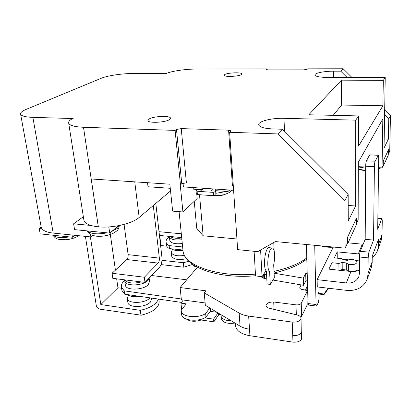 <?xml version="1.0" encoding="UTF-8"?>
<svg xmlns="http://www.w3.org/2000/svg" width="411" height="411" viewBox="0 0 411 411"><rect width="100%" height="100%" fill="white"/><g stroke="black" fill="none" stroke-linecap="round" stroke-linejoin="round"><path stroke-width="0.62" d="M181.734 237.995C176.437 238.688 172.569 238.18 170.128 236.474M114.058 232.826C108.977 235.503 103.166 236.633 96.616 236.222L93.302 235.58M383.227 166.167L388.272 155.158L388.374 150.005L383.314 160.814L383.227 166.167L382.841 166.152M378.834 169.013L378.546 169.147M365.656 170.652C362.492 170.385 360.036 169.815 358.284 168.947M215.739 191.613L215.878 195.184L213.576 195.718L213.309 192.374L197.1 191.249L196.052 190.812C196.196 190.272 197.008 189.995 198.487 189.974L201.601 190.185L203.65 188.279M213.463 188.942L211.47 190.863L214.629 191.079L215.734 191.541L213.309 192.374M229.472 190.016L228.007 191.521L215.359 190.658L215.23 189.06M228.007 191.521L227.889 189.913M215.359 190.658L214.891 191.11M213.576 195.718L197.398 194.567L197.1 191.249M197.398 194.567L196.34 194.054M202.068 189.748L193.278 189.147L193.134 187.57M230.848 191.469L231.146 191.1M208.737 195.374L212.713 195.852L224.134 194.737L229.831 192.353L230.751 191.577M182.874 250.006L169.455 248.604C167.714 247.638 166.707 246.513 166.429 245.223L166.363 244.622M182.638 246.965L169.127 245.578C167.385 244.622 166.373 243.507 166.095 242.228C165.782 240.378 166.892 238.585 169.43 236.849M169.455 248.604L169.127 245.578M141.312 281.936C133.087 283.893 127.569 283.194 124.754 279.845M149.07 278.139L147.811 280.436C143.136 285.964 125.412 286.518 124.81 281.186L124.821 279.963M149.142 278.062L149.547 281.33L148.325 284.597C143.67 290.171 125.992 290.721 125.386 285.332L125.319 284.849M347.906 243.23L347.881 236.536L356.394 218.344L356.383 224.73L347.906 243.23L347.408 243.184M273.762 242.5L274.147 250.7M260.6 250.006L262.069 276.68L266.035 270.597M262.069 276.68L255.555 275.93L254.106 251.291M321.063 245.886C324.978 247.124 329.35 247.535 334.179 247.124M270.274 284.402L269.58 271.25C266.657 269.847 267.52 253.186 270.741 249.004C271.476 247.946 272.174 247.628 272.827 248.059C274.913 250.941 275.2 256.556 273.695 264.91L274.312 277.857L270.274 284.402L267.078 284.022L266.359 270.89C263.394 269.488 264.247 252.857 267.51 248.686C268.255 247.628 268.964 247.314 269.626 247.746L271.83 247.961M269.611 271.27L266.395 270.916M181.909 239.741C174.927 240.507 170.77 239.546 169.435 236.864L169.399 236.402M182.289 243.528C175.322 244.293 171.171 243.322 169.841 240.61L169.8 240.26M218.354 313.095L218.524 315.114L213.838 321.823L201.2 320.005C195.235 321.921 190.339 321.638 186.507 319.157M201.2 320.005L201.128 319.239M210.191 311.343L216.998 312.283M218.005 312.884L213.607 319.136L204.678 317.867M213.838 321.823L213.607 319.136M171.51 248.819C173.987 250.515 177.783 251.023 182.905 250.34M127.523 294.589C130.189 296.578 134.269 297.168 139.761 296.367M151.731 298.098L150.59 301.88C146.013 307.659 128.515 308.158 127.878 302.553L127.806 302.054M184.431 255.411C177.146 256.428 172.748 255.457 171.233 252.503L172.163 250.109L172.769 249.569M58.794 239.341L61.044 239.736C67.147 240.116 72.655 239.012 77.561 236.407M348.071 242.865L362.307 244.165L358.279 253.911L337.19 251.871L334.307 257.887L341.628 258.622L343.57 259.932L347.418 260.322L350.573 259.341C354.287 259.444 356.44 260.322 357.025 261.982L356.938 262.593C355.51 264.453 352.669 265.044 348.405 264.365L346.283 262.927L342.178 262.506L338.9 263.446L331.99 262.737L328.923 269.148L351.004 271.501L346.268 282.953C352.371 283.544 356.563 281.417 358.839 276.577L359.455 273.207L359.497 257.003C359.553 254.553 359.81 252.652 360.272 251.301L368.908 252.123L368.164 257.856L368.05 274.122L367.1 279.439C363.391 287.592 356.46 291.214 346.298 290.32L317.282 286.929L317.122 279.66L333.275 247.15M368.03 273.115L372.166 261.761L372.186 262.742L371.251 267.936L367.1 279.439M351.004 271.501C354.169 271.912 356.984 271.347 359.455 269.806M372.166 261.761L372.227 256.243L378.588 239.053L378.526 245.29L377.611 250.289C376.543 253.166 374.745 255.55 372.212 257.435M378.51 244.35L382.019 234.717L382.035 235.631L381.136 240.517L377.611 250.289M362.307 244.165L363.17 244.242M358.279 253.911L359.697 254.024M235.616 325.265L235.709 326.514C236.87 331.163 241.611 334.23 249.924 335.73L292.981 342.137C297.204 342.43 300.035 341.459 301.474 339.239L301.484 331.816M292.981 342.137L292.221 322.085L248.65 316.08C244.874 315.545 241.704 314.543 239.151 313.079L204.216 292.868L205.819 290.808L180.105 287.551L197.403 267.258M307.413 280.944L305.902 280.77L303.513 285.316L301.042 284.89L299.696 287.834C299.932 288.753 300.96 289.349 302.784 289.621L303.821 289.745C305.666 290.017 306.714 290.628 306.96 291.579L301.248 303.251C300.338 304.51 298.586 305.044 295.987 304.849L273.711 301.998C268.902 301.982 266.333 303.215 266.004 305.702C266.297 306.96 267.571 307.844 269.816 308.353L295.977 314.682C298.941 315.232 300.626 316.336 301.037 318.001L300.826 319.26C299.362 321.407 296.495 322.347 292.221 322.085M357.025 262.264L356.928 269.642C356.455 270.628 355.186 271.296 353.111 271.64M348.43 271.224L348.405 264.365M149.059 119.031L147.898 120.603C148.155 123.346 165.273 122.565 169.455 119.601L170.473 118.116C170.113 115.393 153.544 116.113 149.059 119.031M224.704 74.576L224.154 75.311C224.159 77.114 238.745 76.523 241.375 74.597L241.853 73.908C241.766 72.11 227.535 72.675 224.704 74.576M41.115 226.738L41.968 228.855C43.746 231.044 47.496 232.451 53.219 233.088L90.862 236.936L92.773 235.426M210.468 308.363L210.673 310.68L205.983 317.143C198.313 322.301 182.279 320.631 181.657 314.718L181.58 313.978M181.508 302.419L124.651 294.173L121.928 290.562L121.81 289.724M249.924 335.73L249.503 329.232C245.752 328.672 242.608 327.634 240.065 326.128L209.78 307.947L205.659 313.567C197.963 318.7 181.898 317.045 181.282 311.178L181.215 310.151L186.245 303.873L180.963 303.159L183.265 300.009L181.385 299.758L180.105 287.551M205.983 317.143L205.659 313.567M209.78 307.947L205.341 305.286L204.216 292.868M205.13 302.933L183.265 300.009M181.302 298.992L124.184 290.829L121.461 287.243C120.993 284.946 122.088 282.676 124.749 280.425M151.582 275.524L186.717 279.799M124.651 294.173L124.184 290.829M221.154 314.775L221.067 316.187C222.017 319.116 225.367 320.637 231.105 320.75M221.241 318.314L221.288 318.879C222.937 322.666 227.494 324.058 234.953 323.056M218.457 314.369L221.087 314.734M90.862 236.936L90.482 234.45M266.194 69.685L266.893 68.909L196.607 69.038C185.269 69.017 170.801 71.201 165.582 73.795L166.121 73.538L133.092 73.512C122.242 73.456 107.328 75.67 101.085 78.326L26.191 109.377C22.045 111.114 20.19 112.737 20.627 114.237C21.47 116.051 25.554 117.094 32.88 117.371L72.619 118.527L73.502 118.101C69.834 119.884 68.236 121.584 68.709 123.197C69.752 125.514 74.684 126.865 83.5 127.266L175.101 130.405L176.478 129.486L181.241 128.602L228.588 130.174L231.018 130.883L229.626 132.28L277.81 133.929L282.506 129.249L348.163 194.47L348.245 221.015L355.607 205.993L348.194 205.464M284.484 131.212L283.991 118.317C271.491 117.88 257.456 121.486 258.766 124.975C259.778 127.215 264.468 128.54 272.842 128.941L282.506 129.249M283.991 118.317L355.71 120.151L355.607 205.993M333.521 77.427L333.455 71.185C324.084 71.134 314.21 73.179 314.929 75.09C315.705 76.513 319.701 77.289 326.92 77.412L385.23 77.571L383.309 80.34L341.479 80.166L308.789 114.761L358.639 115.923L355.71 120.151M333.455 71.185L340.76 71.18L343.18 68.765L307.711 68.832L307.109 69.32L303.837 69.855L267.915 69.901L266.179 69.387M155.805 203.399L161.939 257.332C162.211 261.535 161.4 264.843 159.509 267.258L144.985 282.398L112.804 278.334L112.069 273.269L126.829 259.541C127.852 258.365 128.283 256.736 128.119 254.65L124.081 224.406M90.97 225.464L73.615 223.815L83.351 216.71M118.825 225.629L109.716 233.109L108.869 227.165L107.302 227.016M108.869 227.165L109.192 226.908M109.716 233.109L74.566 229.636L73.615 223.815M144.985 282.398L144.338 277.24L158.122 263.102C159.078 261.894 159.489 260.23 159.35 258.108L153.288 205.526M144.338 277.24L112.069 273.269M375.13 161.235C374.714 162.309 374.472 164.128 374.4 166.691L365.687 166.26C365.749 163.706 366.001 161.893 366.442 160.829L375.13 161.235L378.403 155.117L378.701 157.952L377.699 229.256L381.737 218.75L377.853 218.452M378.567 167.688L382.05 167.868L383.242 165.279L383.314 160.814L388.523 149.676L388.441 153.971L389.736 151.161L390.45 115.707L388.765 118.851L388.369 139.18L384.033 148.022L385.23 77.571M358.639 115.923L358.556 146.08L382.903 105.761L383.309 80.34M229.626 132.28L237.661 249.631L257.712 251.655L275.375 241.576L345.127 248.157L344.886 200.568L348.163 194.47M345.127 248.157L347.619 242.737L347.598 237.147L356.394 218.344L356.383 223.671L358.151 219.834L358.3 162.283L382.836 118.907L382.05 167.868M390.45 115.707L384.681 109.978M351.955 77.479L343.18 68.765M388.765 118.851L384.598 114.715M347.09 77.468L340.76 71.18M388.369 139.18L384.187 139.036M277.81 133.929L344.886 200.568M196.807 194.46L197.172 198.518L182.931 211.973L180.254 184.878L181.78 183.774L186.389 182.777L181.241 128.602M228.588 130.174L232.426 185.757L233.294 185.864M196.437 190.329L196.35 189.358M183.039 183.157L183.404 186.918L233.597 190.293M170.262 188.289L148.017 186.764L147.539 182.71M170.539 190.951L139.17 217.455C132.306 223.635 112.295 228.341 98.352 226.836L98.316 226.831C89.896 225.891 85.092 223.702 83.911 220.265L83.762 219.315M182.931 211.973L172.646 211.126L169.83 184.185L91.232 178.98L98.352 226.836M180.47 184.888L175.101 130.405M266.893 68.909L266.934 69.855M382.903 105.761L341.639 105.036L333.182 115.332M341.639 105.036L341.479 80.166M358.289 166.671L365.682 167.041M307.541 285.496L305.455 290.145M306.966 291.805L307.202 304.895L301.659 316.208L300.718 317.143M197.131 267.119C194.336 266.482 192.656 265.444 192.101 264.001M359.486 260.934L355.988 260.589M348.857 259.875L342.548 259.243M348.076 271.188L346.314 269.965L342.224 269.534L339.625 270.289M328.101 288.193L323.95 294.014L323.96 294.656L317.934 293.927L317.919 293.29L318.998 292L318.895 287.114M314.713 245.285L316.069 304.536L316.383 306.051L316.845 305.681L318.484 302.147L319.121 298.011L319.039 294.06M236.931 238.997L203.142 235.786L196.715 228.264L194.249 201.282M203.142 235.786L199.52 194.722M199.104 190.016L199.063 189.543M306.401 244.504L308.039 303.524L308.553 305.054M381.737 218.75L382.025 218.488L382.251 220.784L382.019 234.717M346.268 282.953L317.122 279.66M305.902 280.77L305.702 273.623L303.297 278.103L274.091 273.212M303.513 285.316L303.297 278.103M301.042 284.89L272.955 280.05M266.816 278.992L263.857 278.324L260.595 276.511M337.251 258.18L337.19 251.871M346.314 269.965L346.283 262.927M342.224 269.534L342.178 262.506M338.957 270.217L338.9 263.446M332.078 269.482L331.99 262.737M307.217 273.788L305.702 273.623M306.971 291.974L307.721 292.062M307.628 288.661L306.123 290.485M317.919 293.29L323.95 294.014M323.96 294.656L328.625 288.255M306.986 292.606L307.741 292.699M274.07 309.375L273.711 301.998M181.914 309.278L181.605 309.236L180.963 303.159M374.4 166.691L373.542 240.075L368.908 252.123M365.687 166.26L365.189 239.336L360.272 251.301M378.115 155.271L369.617 154.901L366.442 160.829M369.617 154.901L378.223 155.111M365.189 239.336L373.542 240.075M166.768 246.153L160.901 245.547L160.629 245.814M160.901 245.547L159.761 235.467M188.839 261.283L183.347 262.721L183.804 267.201L161.05 264.597M183.347 262.721L161.97 260.333M192.333 264.499L183.804 267.201M186.517 258.714C178.559 260.338 173.601 259.49 171.634 256.181L171.593 255.822M158.425 299.069C156.457 304.222 150.421 307.983 140.31 310.346L100.823 304.566L117.931 287.757L116.662 278.822M115.424 270.145L110.102 232.79M100.823 304.566L90.379 236.89M41.187 227.232L39.22 228.578L40.191 233.89L72.428 237.229L74.956 235.313M39.22 228.578L41.968 228.855M72.428 237.229L72.064 235.015M85.401 236.376L96.261 305.486C96.76 307.464 97.998 308.692 99.965 309.17L140.942 315.165M121.599 288.239L117.931 287.757M140.31 310.346L140.958 315.288C153.329 312.134 159.381 307.449 159.108 301.222L158.862 299.136M150.041 297.857C145.376 303.549 127.944 304.017 127.318 298.489L128.402 295.206M119.262 225.541L117.263 228.495L111.71 231.47M107.035 232.842C97.315 234.64 90.764 233.993 87.384 230.905M365.672 168.207L358.289 166.933M215.873 193.319L226.738 191.434M228.968 190.529L229.903 190.046M301.052 318.463L301.263 332.633C299.814 334.831 296.973 335.792 292.73 335.51M181.308 233.802L159.026 231.686M53.219 233.088L32.88 117.371M159.35 258.108L128.119 254.65M158.122 263.102L126.829 259.541M139.17 217.455L134.746 181.862M98.316 226.831L83.5 127.266M181.78 183.774L176.478 129.486M182.828 248.876L183.09 251.486C184.878 265.773 218.39 277.564 255.452 274.122M264.401 273.099L266.492 272.781M274.003 271.378C288.126 268.234 299.054 263.759 306.776 257.969M316.069 304.536L308.039 303.524M368.164 257.856L359.497 257.003M264.699 278.627L264.489 274.712M263.857 278.324L263.667 274.831M240.065 326.128L239.151 313.079M249.503 329.232L248.65 316.08M299.85 288.26L299.814 287.186M307.202 304.895L306.842 292.221M301.659 316.208L301.248 303.251M296.336 314.744L295.987 304.849M53.101 235.226C55.896 237.645 61.28 238.205 69.254 236.9M119.313 225.531C118.877 228.434 117.967 230.273 116.596 231.054C112.984 233.916 108.114 235.631 101.985 236.197C95.85 235.786 92.064 237.604 87.194 230.884M380.93 167.811L378.546 169.137M365.656 170.627L358.284 168.921M196.35 194.12L196.052 190.812M231.814 190.175L229.831 192.353M201.642 189.723L201.729 190.062M212.713 195.852C216.612 196.242 220.419 195.867 224.134 194.737M166.429 245.223L166.095 242.228M124.81 281.186L125.386 285.332M333.917 247.098C329.427 247.468 325.214 247.068 321.268 245.906M269.58 271.25L266.359 270.89M169.435 236.864L169.841 240.61M181.657 314.718L181.282 311.178M121.928 290.562L121.461 287.243M221.288 318.879L221.067 316.187M181.693 237.594L159.453 235.436M41.254 227.494L20.627 114.237M170.503 118.399L170.473 118.116M83.911 220.265L68.709 123.197M255.544 275.75C219.073 279.069 185.438 267.695 183.09 251.486L179.078 211.655M306.806 259.074C299.069 265.136 288.162 269.765 274.075 272.961M266.575 274.389L263.23 274.892M316.383 306.051L308.378 305.034M235.709 326.514L235.477 323.375M377.858 218.164L381.891 218.477M78.696 235.693C75.228 237.912 70.954 239.253 65.878 239.726L58.377 239.238C56.631 238.621 55.947 238.945 52.87 235.205M171.233 252.503L171.634 256.181M127.318 298.489L127.878 302.553"/></g></svg>
